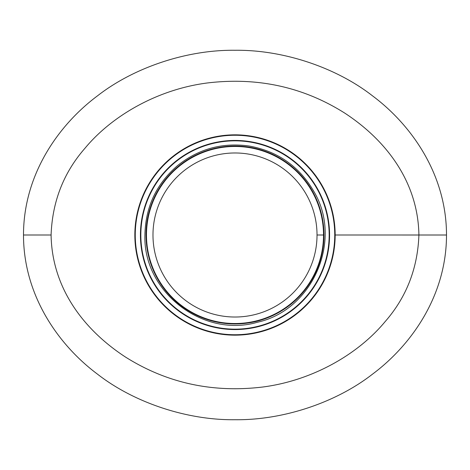 <?xml version="1.0" encoding="UTF-8"?>
<svg xmlns="http://www.w3.org/2000/svg" width="470" height="470" viewBox="0 0 470 470"><rect width="100%" height="100%" fill="white"/><g stroke="black" fill="none" stroke-linecap="round" stroke-linejoin="round"><path stroke-width="0.7" d="M417.207 235.006L446.5 235.006C446.5 174.54 411.491 124.897 372.463 95.81C336.073 67.433 283.081 49.661 235 50.278C186.919 49.661 133.927 67.433 97.537 95.81C58.509 124.897 23.5 174.54 23.5 235C23.5 295.46 58.509 345.103 97.537 374.19C133.927 402.567 186.919 420.339 235 419.722C283.081 420.339 336.073 402.567 372.463 374.19C411.491 345.103 446.5 295.466 446.5 235.006L418.911 235C418.077 184.034 388.631 141.881 344.751 113.1C303.438 87.021 257.73 76.968 207.617 82.937C158.29 89.188 112.295 115.267 84.947 148.285C63.609 172.66 52.323 201.565 51.089 235C51.923 285.966 81.369 328.119 125.249 356.9C166.562 382.98 212.27 393.032 262.383 387.063C311.71 380.812 357.705 354.732 385.053 321.715C406.391 297.34 417.677 268.435 418.911 235.006L335.163 235L418.911 235.006M317.027 235L323.519 235L317.027 235A82.027 82.027 0 0 0 193.987 163.965A82.027 82.027 0 0 0 193.987 306.035A82.027 82.027 0 0 0 317.027 235M323.519 235A88.519 88.519 0 0 0 190.738 158.337A88.519 88.519 0 0 0 190.738 311.657A88.519 88.519 0 0 0 323.519 235A88.519 88.519 0 0 0 190.738 158.337A88.519 88.519 0 0 0 190.738 311.657A88.519 88.519 0 0 0 323.519 235M134.837 235A100.163 100.163 0 0 0 285.084 321.744A100.163 100.163 0 0 0 285.084 148.256A100.163 100.163 0 0 0 134.837 235A100.163 100.163 0 0 0 285.084 321.744A100.163 100.163 0 0 0 285.084 148.256A100.163 100.163 0 0 0 134.837 235M140.436 235A94.564 94.564 0 0 0 282.282 316.897A94.564 94.564 0 0 0 282.282 153.103A94.564 94.564 0 0 0 140.436 235A94.564 94.564 0 0 0 282.282 316.897A94.564 94.564 0 0 0 282.282 153.103A94.564 94.564 0 0 0 140.436 235M23.5 235L51.089 235M135.26 235A99.74 99.74 0 0 0 284.873 321.38A99.74 99.74 0 0 0 284.873 148.62A99.74 99.74 0 0 0 135.26 235M140.841 235A94.159 94.159 0 0 0 282.082 316.545A94.159 94.159 0 0 0 282.082 153.455A94.159 94.159 0 0 0 140.841 235M146.035 235A88.965 88.965 0 0 0 279.486 312.051A88.965 88.965 0 0 0 279.486 157.949A88.965 88.965 0 0 0 146.035 235M144.913 235C142.886 291.676 203.017 338.312 257.401 322.255C312.803 310.124 343.024 240.288 313.942 191.601C299.355 166.409 277.735 151.217 249.094 146.023C222.451 142.298 198.61 148.82 177.578 165.587C156.369 183.87 145.483 207.006 144.913 235"/></g></svg>

